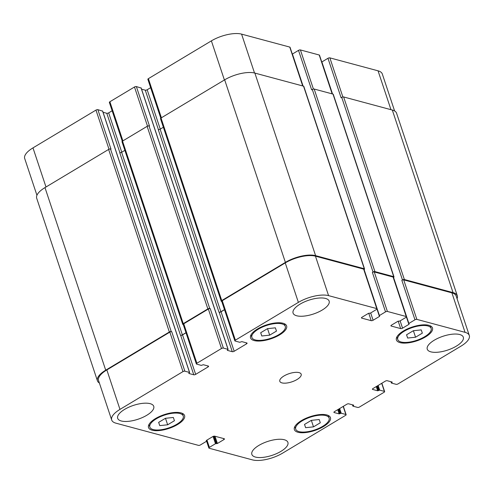 <?xml version="1.0" encoding="UTF-8"?>
<svg xmlns="http://www.w3.org/2000/svg" width="494" height="494" viewBox="0 0 494 494"><rect width="100%" height="100%" fill="white"/><g stroke="black" fill="none" stroke-linecap="round" stroke-linejoin="round"><path stroke-width="0.74" d="M313.511 426.853L305.619 427.681L304.514 424.432L311.306 420.357L319.204 419.53L320.303 422.778L313.511 426.853L311.35 420.351M305.619 427.681L304.532 424.42M415.553 337.217L407.655 338.044L406.55 334.796L413.348 330.721L421.24 329.893L422.345 333.141L415.553 337.217L413.392 330.714M407.655 338.044L406.574 334.784M269.687 335.154L261.789 335.982L260.69 332.734L267.482 328.658L275.374 327.831L276.479 331.079L269.687 335.154L267.526 328.658M261.789 335.982L260.709 332.721M167.651 424.791L159.753 425.618L158.648 422.37L165.441 418.295L173.338 417.473L174.444 420.715L167.651 424.791L165.484 418.295M159.753 425.618L158.667 422.358M401.079 341.99A17.599 6.749 161.6 0 0 420.845 338.711A17.599 6.749 161.6 0 0 431.145 328.411A17.599 6.749 161.6 0 0 412.317 327.565A17.599 6.749 161.6 0 0 397.75 339.52A17.599 6.749 161.6 0 0 401.079 341.99M400.01 342.626A19.007 7.293 -18.4 0 1 396.416 339.965A19.007 7.293 -18.4 0 1 412.15 327.053A19.007 7.293 -18.4 0 1 432.478 327.967A19.007 7.293 -18.4 0 1 421.357 339.088A19.007 7.293 -18.4 0 1 400.01 342.626M299.037 431.626A17.599 6.749 161.6 0 0 318.809 428.347A17.599 6.749 161.6 0 0 329.109 418.048A17.599 6.749 161.6 0 0 310.281 417.202A17.599 6.749 161.6 0 0 295.715 429.156A17.599 6.749 161.6 0 0 299.037 431.626M297.968 432.262A19.007 7.293 -18.4 0 1 294.375 429.601A19.007 7.293 -18.4 0 1 310.108 416.689A19.007 7.293 -18.4 0 1 330.443 417.603A19.007 7.293 -18.4 0 1 319.322 428.724A19.007 7.293 -18.4 0 1 297.968 432.262M153.177 429.564A17.599 6.749 161.6 0 0 172.943 426.285A17.599 6.749 161.6 0 0 183.243 415.991A17.599 6.749 161.6 0 0 164.416 415.139A17.599 6.749 161.6 0 0 149.849 427.1A17.599 6.749 161.6 0 0 153.177 429.564M152.109 430.206A19.007 7.293 -18.4 0 1 148.515 427.545A19.007 7.293 -18.4 0 1 164.243 414.627A19.007 7.293 -18.4 0 1 184.577 415.547A19.007 7.293 -18.4 0 1 173.456 426.662A19.007 7.293 -18.4 0 1 152.109 430.206M255.213 339.928A17.599 6.749 161.6 0 0 274.985 336.649A17.599 6.749 161.6 0 0 285.279 326.355A17.599 6.749 161.6 0 0 266.451 325.503A17.599 6.749 161.6 0 0 251.891 337.464A17.599 6.749 161.6 0 0 255.213 339.928M254.144 340.57A19.007 7.293 -18.4 0 1 250.551 337.908A19.007 7.293 -18.4 0 1 266.285 324.99A19.007 7.293 -18.4 0 1 286.619 325.91A19.007 7.293 -18.4 0 1 275.498 337.025A19.007 7.293 -18.4 0 1 254.144 340.57M430.848 351.851A19.007 7.293 -18.4 0 1 427.254 349.19A19.007 7.293 -18.4 0 1 442.982 336.272A19.007 7.293 -18.4 0 1 463.316 337.192A19.007 7.293 -18.4 0 1 452.195 348.307A19.007 7.293 -18.4 0 1 430.848 351.851M121.271 420.981A19.007 7.293 -18.4 0 1 117.677 418.319A19.007 7.293 -18.4 0 1 133.405 405.407A19.007 7.293 -18.4 0 1 153.739 406.321A19.007 7.293 -18.4 0 1 142.618 417.442A19.007 7.293 -18.4 0 1 121.271 420.981M255.441 457.067A19.007 7.293 -18.4 0 1 251.847 454.406A19.007 7.293 -18.4 0 1 267.575 441.488A19.007 7.293 -18.4 0 1 287.909 442.408A19.007 7.293 -18.4 0 1 276.788 453.523A19.007 7.293 -18.4 0 1 255.441 457.067M296.678 315.771A19.007 7.293 -18.4 0 1 293.084 313.103A19.007 7.293 -18.4 0 1 308.812 300.191A19.007 7.293 -18.4 0 1 329.146 301.112A19.007 7.293 -18.4 0 1 318.025 312.227A19.007 7.293 -18.4 0 1 296.678 315.771M115.954 423.179A22.52 8.639 -18.4 0 1 111.693 420.024A22.52 8.639 -18.4 0 1 119.974 409.39L182.971 371.605A1.408 0.537 -18.4 0 1 184.861 371.185L189.523 372.439L188.788 373.445L193.778 374.792A1.408 0.537 161.6 0 0 195.667 374.366L208.073 366.925A1.408 0.537 161.6 0 0 208.592 366.264A1.408 0.537 161.6 0 0 208.326 366.066L203.33 364.72L201.286 365.381L196.624 364.127A1.408 0.537 -18.4 0 1 196.359 363.93A1.408 0.537 -18.4 0 1 196.878 363.263L221.479 348.511A1.408 0.537 -18.4 0 1 223.362 348.085L228.024 349.344L227.289 350.351L232.279 351.691A1.408 0.537 161.6 0 0 234.168 351.271L246.574 343.83A1.408 0.537 161.6 0 0 247.093 343.163A1.408 0.537 161.6 0 0 246.827 342.966L241.838 341.626L239.794 342.286L235.132 341.033A1.408 0.537 -18.4 0 1 234.86 340.835A1.408 0.537 -18.4 0 1 235.379 340.168L298.376 302.384A22.52 8.639 -18.4 0 1 328.578 295.634L376.768 308.596A1.408 0.537 -18.4 0 1 377.033 308.793A1.408 0.537 -18.4 0 1 376.514 309.454L370.42 313.116L368.499 313.338L361.972 317.253A1.408 0.537 161.6 0 0 361.46 317.92A1.408 0.537 161.6 0 0 361.725 318.117L371.216 320.668A1.408 0.537 161.6 0 0 373.1 320.248L379.627 316.333L379.417 315.536L385.518 311.875A1.408 0.537 -18.4 0 1 387.401 311.455L406.216 316.518A1.408 0.537 -18.4 0 1 406.488 316.716A1.408 0.537 -18.4 0 1 405.969 317.376L399.868 321.032L397.954 321.261L391.427 325.176A1.408 0.537 161.6 0 0 390.908 325.836A1.408 0.537 161.6 0 0 391.174 326.034L400.665 328.59A1.408 0.537 161.6 0 0 402.554 328.164L409.075 324.255L408.871 323.453L414.966 319.797A1.408 0.537 -18.4 0 1 416.856 319.377L465.039 332.332A22.52 8.639 -18.4 0 1 469.3 335.488A22.52 8.639 -18.4 0 1 461.019 346.121L398.022 383.906A1.408 0.537 -18.4 0 1 396.132 384.326L391.47 383.072L392.205 382.066L387.216 380.72A1.408 0.537 161.6 0 0 385.326 381.146L372.921 388.587A1.408 0.537 161.6 0 0 372.402 389.253A1.408 0.537 161.6 0 0 372.667 389.445L377.663 390.791L379.707 390.13L384.369 391.384A1.408 0.537 -18.4 0 1 384.635 391.581A1.408 0.537 -18.4 0 1 384.116 392.248L359.515 407A1.408 0.537 -18.4 0 1 357.631 407.426L352.969 406.173L353.704 405.16L348.715 403.82A1.408 0.537 161.6 0 0 346.825 404.24L334.419 411.681A1.408 0.537 161.6 0 0 333.901 412.348A1.408 0.537 161.6 0 0 334.166 412.546L339.156 413.886L341.2 413.225L345.862 414.485A1.408 0.537 -18.4 0 1 346.133 414.682A1.408 0.537 -18.4 0 1 345.615 415.343L282.617 453.134A22.52 8.639 -18.4 0 1 252.415 459.877L209.135 448.237A1.408 0.537 -18.4 0 1 208.869 448.039A1.408 0.537 -18.4 0 1 209.388 447.373L215.483 443.717L217.403 443.489L223.924 439.58A1.408 0.537 161.6 0 0 224.443 438.913A1.408 0.537 161.6 0 0 224.177 438.715L214.686 436.165A1.408 0.537 161.6 0 0 212.803 436.585L206.276 440.5L206.486 441.296L200.385 444.958A1.408 0.537 -18.4 0 1 198.502 445.378L115.954 423.179M281.938 382.887A11.263 4.323 -18.4 0 1 279.808 381.312A11.263 4.323 -18.4 0 1 289.132 373.655A11.263 4.323 -18.4 0 1 301.186 374.199A11.263 4.323 -18.4 0 1 294.591 380.788A11.263 4.323 -18.4 0 1 281.938 382.887M36.933 195.278L24.7 158.512A22.52 8.639 -18.4 0 1 32.981 147.879L95.978 110.094A1.408 0.537 -18.4 0 1 97.868 109.674L102.598 111.131M103.061 112.274L106.784 113.28A1.408 0.537 161.6 0 0 108.674 112.854L112.144 110.773M122.284 141.259L109.365 102.419A1.408 0.537 -18.4 0 1 109.884 101.752L134.485 87A1.408 0.537 -18.4 0 1 136.369 86.573L141.105 88.037M141.562 89.179L145.285 90.18A1.408 0.537 161.6 0 0 147.175 89.76L150.651 87.679M160.791 118.165L147.867 79.318A1.408 0.537 -18.4 0 1 148.385 78.657L211.383 40.866A22.52 8.639 -18.4 0 1 241.585 34.123L289.774 47.084A1.408 0.537 -18.4 0 1 290.04 47.282L302.921 86.005M292.312 54.105L298.518 50.363A1.408 0.537 -18.4 0 1 300.408 49.943L319.223 55.001A1.408 0.537 -18.4 0 1 319.495 55.198L332.376 93.922M321.761 62.022L327.973 58.286A1.408 0.537 -18.4 0 1 329.862 57.866L378.046 70.821A22.52 8.639 -18.4 0 1 382.307 73.977L394.613 110.971M364.541 268.934L303.81 86.37A1.408 0.537 161.6 0 0 303.544 86.172L254.867 73.081A22.52 8.639 161.6 0 0 224.665 79.824L161.025 117.998A1.408 0.537 161.6 0 0 160.507 118.665L221.238 301.229A1.408 0.537 -18.4 0 1 221.757 300.562L285.396 262.388A22.52 8.639 -18.4 0 1 315.598 255.645L364.276 268.736A1.408 0.537 -18.4 0 1 364.541 268.934A1.408 0.537 -18.4 0 1 364.029 269.601L363.998 269.613M163.366 127.254L160.142 129.187A1.408 0.537 -18.4 0 1 158.253 129.613L218.984 312.177A1.408 0.537 161.6 0 0 220.874 311.757L224.474 309.596M136.369 86.573L149.503 126.05L149.009 125.914A1.408 0.537 161.6 0 0 147.126 126.341L122.524 141.093A1.408 0.537 161.6 0 0 122.006 141.759L182.737 324.323A1.408 0.537 -18.4 0 1 183.255 323.656L207.857 308.904A1.408 0.537 -18.4 0 1 209.74 308.484L210.234 308.614L223.362 348.085M124.865 150.349L121.641 152.288A1.408 0.537 -18.4 0 1 119.752 152.708L180.483 335.272A1.408 0.537 161.6 0 0 182.372 334.852L185.966 332.69M97.868 109.674L110.996 149.145L110.508 149.015A1.408 0.537 161.6 0 0 108.618 149.435L44.979 187.609A22.52 8.639 161.6 0 0 36.698 198.236L97.429 380.8A22.52 8.639 -18.4 0 1 105.71 370.173L169.349 331.999A1.408 0.537 -18.4 0 1 171.239 331.579L171.727 331.709L184.861 371.185M469.3 335.488L456.172 296.017A22.52 8.639 -18.4 0 0 451.911 292.862L403.721 279.9A1.408 0.537 -18.4 0 0 401.838 280.326L402.474 279.937A1.408 0.537 -18.4 0 1 404.364 279.518L453.041 292.609A22.52 8.639 -18.4 0 1 457.302 295.764L396.571 113.2A22.52 8.639 161.6 0 0 392.31 110.045L343.633 96.954A1.408 0.537 161.6 0 0 341.743 97.374L341.107 97.756L327.973 58.286M406.488 316.716L393.354 277.239A1.408 0.537 -18.4 0 0 393.088 277.041L374.273 271.984A1.408 0.537 -18.4 0 0 372.383 272.404L373.026 272.021A1.408 0.537 -18.4 0 1 374.915 271.595L393.73 276.659A1.408 0.537 -18.4 0 1 393.996 276.856L333.265 94.292A1.408 0.537 161.6 0 0 332.999 94.095L314.184 89.031A1.408 0.537 161.6 0 0 312.294 89.451L311.652 89.84L298.518 50.363M111.693 420.024L98.565 380.547A22.52 8.639 -18.4 0 1 106.846 369.92L169.843 332.129A1.408 0.537 -18.4 0 1 171.727 331.709M180.483 335.272L180.65 335.315A1.408 0.537 161.6 0 0 182.533 334.895L186.01 332.814M196.359 363.93L183.231 324.453A1.408 0.537 -18.4 0 1 183.743 323.792L208.345 309.034A1.408 0.537 -18.4 0 1 210.234 308.614M218.984 312.177L219.151 312.22A1.408 0.537 161.6 0 0 221.04 311.8L224.511 309.713M234.86 340.835L221.732 301.359A1.408 0.537 -18.4 0 1 222.251 300.698L285.248 262.907A22.52 8.639 -18.4 0 1 315.45 256.164L363.633 269.119A1.408 0.537 -18.4 0 1 363.899 269.316L377.033 308.793M99.387 383.029A22.52 8.639 -18.4 0 1 97.429 380.8M183.274 324.595L183.002 324.521A1.408 0.537 -18.4 0 1 182.737 324.323M221.775 301.501L221.51 301.426A1.408 0.537 -18.4 0 1 221.238 301.229M393.996 276.856A1.408 0.537 -18.4 0 1 393.477 277.517L393.452 277.535M457.302 295.764A22.52 8.639 -18.4 0 1 457.067 298.722M45.998 186.998L32.981 147.879M109.001 149.244L95.978 110.094M121.765 152.214L108.674 112.854M119.912 152.732L106.784 113.28M122.895 140.87L109.884 101.752M147.508 126.143L134.485 87M160.266 129.113L147.175 89.76M158.413 129.638L145.285 90.18M161.402 117.776L148.385 78.657M224.4 79.985L211.383 40.866M254.515 72.989L241.585 34.123M302.699 85.944L289.774 47.084M313.412 89.037L300.408 49.943M332.153 93.866L319.223 55.001M342.867 96.96L329.862 57.866M390.976 109.687L378.046 70.821M106.846 369.92L119.974 409.39M169.843 332.129L182.971 371.605M180.65 335.315L193.778 374.792M182.533 334.895L195.667 374.366M207.733 365.906L208.073 366.925M183.743 323.792L196.878 363.263M208.345 309.034L221.479 348.511M219.151 312.22L232.279 351.691M221.04 311.8L234.168 351.271M246.234 342.811L246.574 343.83M222.251 300.698L235.379 340.168M285.248 262.907L298.376 302.384M315.45 256.164L328.578 295.634M363.633 269.119L376.768 308.596M361.552 317.599L361.725 318.117M368.74 313.233L371.216 320.668M370.679 312.961L373.1 320.248M374.273 271.984L387.401 311.455M372.383 272.404L385.518 311.875M393.088 277.041L406.216 316.518M391.007 325.521L391.174 326.034M398.195 321.149L400.665 328.59M400.128 320.878L402.554 328.164M403.721 279.9L416.856 319.377M401.838 280.326L414.966 319.797M451.911 292.862L465.039 332.332M372.501 388.932L372.667 389.445M381.689 383.325L384.369 391.384M333.993 412.027L334.166 412.546M343.182 406.426L345.862 414.485M206.961 440.086L209.388 447.373M223.584 438.555L223.924 439.58M216.236 443.55L213.791 436.196M214.143 436.14L216.65 443.661M215.483 443.717L213.062 436.449M341.2 413.225L339.644 408.544M340.446 413.398L338.97 408.952M339.909 413.719L338.433 409.273M339.156 413.886L337.754 409.68M353.599 405.506L353.463 405.099M353.068 405.827L352.759 404.907M379.707 390.13L378.151 385.45M378.947 390.303L377.472 385.857M378.416 390.624L376.934 386.178M377.663 390.791L376.261 386.586M392.106 382.412L391.97 382.004M391.569 382.733L391.267 381.813M453.041 292.609L392.31 110.045M404.364 279.518L343.633 96.954M402.474 279.937L341.743 97.374M408.871 323.453L393.57 277.461M332.53 93.965L321.878 61.941M409.075 324.255L408.939 323.848M393.73 276.659L332.999 94.095M374.915 271.595L314.184 89.031M373.026 272.021L312.294 89.451M379.417 315.536L364.115 269.539M303.075 86.049L292.423 54.019M379.627 316.333L379.491 315.925M364.276 268.736L303.544 86.172M315.598 255.645L254.867 73.081M285.396 262.388L224.665 79.824M221.757 300.562L161.025 117.998M220.874 311.757L160.142 129.187M228.024 349.344L141.031 87.827M209.74 308.484L149.009 125.914M207.857 308.904L147.126 126.341M183.255 323.656L122.524 141.093M182.372 334.852L121.641 152.288M189.523 372.439L102.53 110.928M171.239 331.579L110.508 149.015M169.349 331.999L108.618 149.435M105.71 370.173L44.979 187.609M206.585 440.957L206.406 440.42M217.403 443.489L214.995 436.245M396.886 336.908L397.75 339.52M430.274 325.799L431.145 328.411M294.844 426.544L295.715 429.156M328.238 415.435L329.109 418.048M148.978 424.488L149.849 427.1M182.372 413.379L183.243 415.991M251.02 334.852L251.891 337.464M284.414 323.743L285.279 326.355M381.856 383.227L384.635 391.581M343.349 406.321L346.133 414.682M206.597 441.216L208.869 448.039M352.858 406.093L352.438 404.821M391.365 382.998L390.939 381.726M408.661 323.718L406.42 316.987M379.213 315.802L376.971 309.065M228.135 349.419L141.142 87.907M189.628 372.519L102.635 111.002M206.69 441.031L206.473 440.382"/></g></svg>
